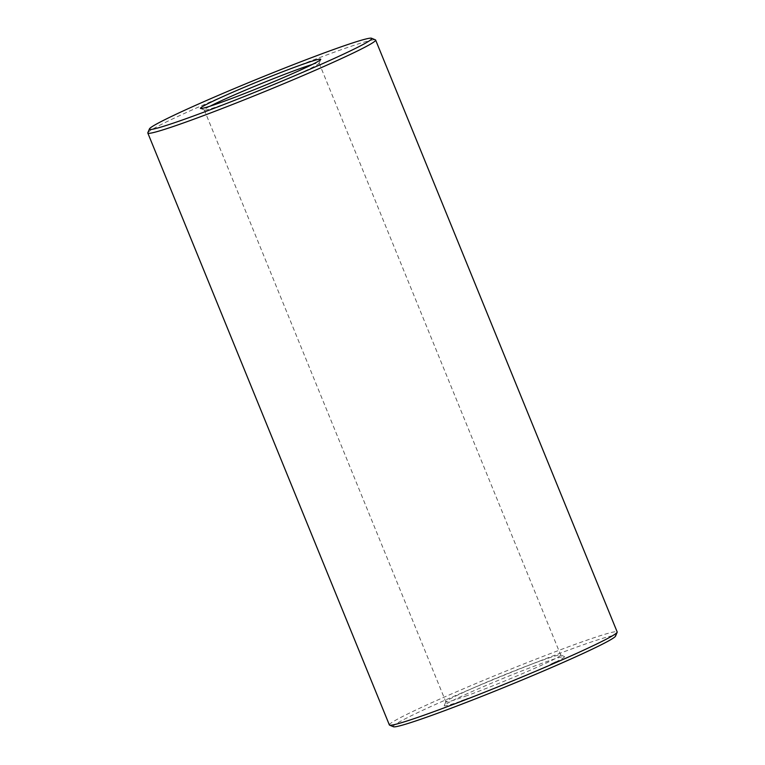 <?xml version="1.0" encoding="UTF-8"?>
<svg xmlns="http://www.w3.org/2000/svg" width="765" height="765" viewBox="0 0 765 765"><rect width="100%" height="100%" fill="white"/><g stroke="black" fill="none" stroke-linecap="round" stroke-linejoin="round"><path stroke-width="0.57" stroke-dasharray="3.83 2.87" d="M312.283 64.47A62.003 2.917 157.8 0 1 319.139 63.122A62.003 2.917 157.8 0 1 319.12 63.275A62.003 2.917 157.8 0 1 285.794 79.608A62.003 2.917 157.8 0 1 225.723 103.658A62.003 2.917 157.8 0 1 204.427 110.074A62.003 2.917 157.8 0 1 204.312 109.978A62.003 2.917 157.8 0 1 210.155 106.153M147.836 132.728A123.031 5.795 157.8 0 1 259.536 81.186A123.031 5.795 157.8 0 1 375.405 39.857M467.281 695.557A62.003 2.917 157.8 0 1 445.861 701.878A62.003 2.917 157.8 0 1 445.88 701.725A62.003 2.917 157.8 0 1 502.175 675.753A62.003 2.917 157.8 0 1 560.573 654.926A62.003 2.917 157.8 0 1 560.688 655.022A62.003 2.917 157.8 0 1 528.577 670.981A62.003 2.917 157.8 0 1 467.281 695.557M389.366 724.943A123.031 5.795 157.8 0 1 501.085 673.095A123.031 5.795 157.8 0 1 617.183 631.966M466.679 699.105A64.958 3.06 157.8 0 1 444.255 705.569A64.958 3.06 157.8 0 1 503.236 678.354A64.958 3.06 157.8 0 1 564.417 656.533A64.958 3.06 157.8 0 1 532.153 672.808A64.958 3.06 157.8 0 1 466.679 699.105M393.44 726.75A120.076 5.651 157.8 0 1 502.251 675.954A120.076 5.651 157.8 0 1 615.548 636.107M555.495 661.84L555.342 662.471L555.706 661.782M555.371 662.519L554.529 662.853L555.562 662.394L555.103 662.031L555.686 662.327L555.103 662.031M555.055 662.614L554.338 662.394L555.055 662.662M554.319 662.987L553.659 662.739L554.357 662.997L553.554 663.37L553.678 662.71L554.357 662.997M553.784 662.662L553.87 663.169M553.812 663.188L552.846 663.112L553.812 663.245M553.841 662.7L553.87 663.226M553.114 663.58L552.569 663.236L553.296 662.949L553.124 663.58M552.76 663.695L552.827 663.169L552.081 663.475L552.751 663.695M552.187 664.049L551.01 663.953L552.273 663.934L552.12 663.465M467.845 698.894L468.037 698.292L467.272 698.627L467.912 698.359L467.864 698.933L467.396 698.569L467.893 698.378M467.224 699.162L467.587 698.445L467.033 698.713M467.128 699.2L467.176 698.636L465.856 699.134L466.956 698.674L467.042 699.2M466.593 699.392L467.147 699.134L466.048 699.593L466.946 699.21L466.401 698.942M465.789 699.669L464.977 699.459L465.569 699.765L465.627 699.191M465.531 699.755L465.656 699.153L465.875 699.631M464.288 700.233L464.651 699.516L464.087 700.262L465.483 699.736L464.747 700.032L465.302 699.277L464.795 699.468L464.747 700.032M464.651 699.516L464.106 699.774M463.858 700.386L463.925 699.812L463.399 700.013L463.829 700.396M463.533 699.937L462.997 700.692L463.714 700.386L463.093 700.654L463.179 700.061L463.743 700.377M463.657 700.434L462.882 700.176L462.538 700.855L462.93 700.138L462.251 700.444L462.739 700.759M461.802 701.132L462.93 700.147M463.227 700.568L463.035 700.109L463.112 700.597M462.213 700.96L462.031 700.51L461.4 701.266L461.859 700.53L461.209 700.817L462.031 700.998M461.4 701.266L461.84 700.549L461.305 700.778L461.744 701.142L461.209 700.817M555.371 661.945L555.859 662.241M555.304 662.538L555.16 662.041M554.998 662.653L554.845 662.165M552.378 663.877L551.336 663.829L552.167 663.991M552.005 664.106L551.517 664.288L551.814 663.657M552.435 663.934L552.244 663.446M464.766 699.506L465.321 699.803L464.747 699.545M462.05 700.482L462.27 700.922L461.687 700.644M462.538 700.855L462.414 700.348L462.624 700.826M464.097 699.745L464.279 700.205L464.498 699.573M463.628 700.424L463.217 700.052L463.227 700.587M319.12 63.275L320.745 59.431M204.427 110.074L200.583 108.467M204.312 109.978L445.861 701.878M319.139 63.122L560.688 655.022M445.88 701.725L444.255 705.569M560.573 654.926L564.417 656.533"/><path stroke-width="1.15" d="M222.892 101.735A64.958 3.06 157.8 0 1 200.583 108.467A64.958 3.06 157.8 0 1 259.45 80.985A64.958 3.06 157.8 0 1 320.745 59.431A64.958 3.06 157.8 0 1 285.833 76.548A64.958 3.06 157.8 0 1 222.892 101.735M190.896 116.949A120.076 5.651 157.8 0 1 149.452 128.893A120.076 5.651 157.8 0 1 258.474 78.585A120.076 5.651 157.8 0 1 371.561 38.25A120.076 5.651 157.8 0 1 311.938 68.343A120.076 5.651 157.8 0 1 190.896 116.949M210.155 106.153A62.003 2.917 157.8 0 1 260.616 83.844A62.003 2.917 157.8 0 1 312.283 64.47M371.561 38.25L375.405 39.857A123.031 5.795 157.8 0 1 375.634 40.057A123.031 5.795 157.8 0 1 311.919 71.728A123.031 5.795 157.8 0 1 190.294 120.497A123.031 5.795 157.8 0 1 147.817 133.034A123.031 5.795 157.8 0 1 147.836 132.728L149.452 128.893M375.634 40.057L617.183 631.966A123.031 5.795 157.8 0 1 617.164 632.273A123.031 5.795 157.8 0 1 551.039 664.689A123.031 5.795 157.8 0 1 431.852 712.397A123.031 5.795 157.8 0 1 389.595 725.144A123.031 5.795 157.8 0 1 389.366 724.943L147.817 133.034M617.164 632.273L615.548 636.107A120.076 5.651 157.8 0 1 551.01 667.749A120.076 5.651 157.8 0 1 434.683 714.319A120.076 5.651 157.8 0 1 393.44 726.75L389.595 725.144"/></g></svg>
